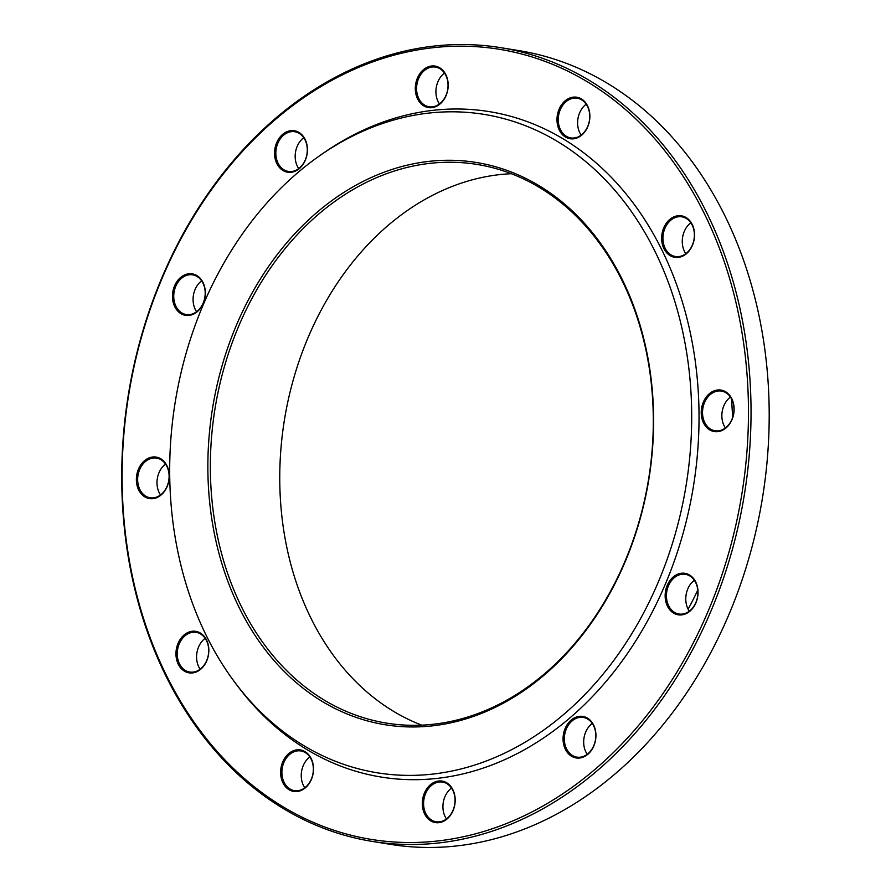 <?xml version="1.0" encoding="UTF-8"?>
<svg xmlns="http://www.w3.org/2000/svg" width="891" height="891" viewBox="0 0 891 891"><rect width="100%" height="100%" fill="white"/><g stroke="black" fill="none" stroke-linecap="round" stroke-linejoin="round"><path stroke-width="1.34" d="M371.837 841.338L390.046 844.3A402.041 311.995 -80.8 0 0 762.529 497.568A402.041 311.995 -80.8 0 0 519.13 50.653L500.92 47.702A402.041 311.995 99.2 0 1 739.263 305.401A402.041 311.995 99.2 0 1 371.837 841.338A402.041 311.995 99.2 0 1 133.505 583.638A402.041 311.995 99.2 0 1 500.92 47.702M218.64 541.706A282.982 219.598 -80.8 0 0 386.404 723.091A282.982 219.598 -80.8 0 0 645.017 345.864A282.982 219.598 -80.8 0 0 477.264 164.467A282.982 219.598 -80.8 0 0 218.64 541.706M511.367 173.712A282.982 219.598 -80.8 0 0 288.038 552.988A282.982 219.598 -80.8 0 0 421.688 725.129M645.262 345.04A284.808 221.024 99.2 0 1 375.679 722.935A284.808 221.024 99.2 0 1 271.142 262.812A284.808 221.024 99.2 0 1 645.262 345.04M179.436 559.002A333.512 258.813 -80.8 0 0 234.567 681.983A333.512 258.813 -80.8 0 0 583.627 695.838A333.512 258.813 -80.8 0 0 655.687 252.81A333.512 258.813 -80.8 0 0 320.214 155.346A333.512 258.813 -80.8 0 0 179.436 559.002M234.567 681.983L237.017 685.268A337.076 261.575 -80.8 0 0 589.82 699.279A337.076 261.575 -80.8 0 0 662.648 251.518A337.076 261.575 -80.8 0 0 323.589 153.007L320.214 155.346M454.688 805.341A21.016 16.305 99.2 0 1 427.268 817.938A21.016 16.305 99.2 0 1 434.296 782.231A21.016 16.305 99.2 0 1 454.688 805.341M308.832 784.035A21.016 16.305 99.2 0 1 281.233 777.966A21.016 16.305 99.2 0 1 301.125 750.077A21.016 16.305 99.2 0 1 308.832 784.035M196.855 671.703A21.016 16.305 99.2 0 1 176.463 648.592A21.016 16.305 99.2 0 1 203.883 635.996A21.016 16.305 99.2 0 1 196.855 671.703M148.752 498.448A21.016 16.305 99.2 0 1 141.034 464.501A21.016 16.305 99.2 0 1 168.644 470.571A21.016 16.305 99.2 0 1 148.752 498.448M177.409 310.703A21.016 16.305 99.2 0 1 184.448 274.996A21.016 16.305 99.2 0 1 204.83 298.106A21.016 16.305 99.2 0 1 177.409 310.703M275.163 158.754A21.016 16.305 99.2 0 1 295.055 130.877A21.016 16.305 99.2 0 1 302.762 164.824A21.016 16.305 99.2 0 1 275.163 158.754M415.807 83.331A21.016 16.305 99.2 0 1 443.228 70.734A21.016 16.305 99.2 0 1 436.2 106.441A21.016 16.305 99.2 0 1 415.807 83.331M561.653 104.637A21.016 16.305 99.2 0 1 589.263 110.707A21.016 16.305 99.2 0 1 569.371 138.595A21.016 16.305 99.2 0 1 561.653 104.637M673.641 216.97A21.016 16.305 99.2 0 1 694.033 240.069A21.016 16.305 99.2 0 1 666.602 252.665A21.016 16.305 99.2 0 1 673.641 216.97M721.743 390.213A21.016 16.305 99.2 0 1 729.451 424.172A21.016 16.305 99.2 0 1 701.852 418.102A21.016 16.305 99.2 0 1 721.743 390.213M693.075 577.969A21.016 16.305 99.2 0 1 686.048 613.676A21.016 16.305 99.2 0 1 665.655 590.566A21.016 16.305 99.2 0 1 693.075 577.969M595.333 729.918A21.016 16.305 99.2 0 1 575.441 757.795A21.016 16.305 99.2 0 1 567.723 723.848A21.016 16.305 99.2 0 1 595.333 729.918M736.746 305.847A400.215 310.569 -80.8 0 0 211.044 190.295A400.215 310.569 -80.8 0 0 357.937 836.861A400.215 310.569 -80.8 0 0 736.746 305.847M688.119 609.166A295.957 229.666 -80.8 0 0 697.776 590.098M732.591 417.634A295.957 229.666 -80.8 0 0 731.4 398.622M595.21 730.319A20.103 15.604 -80.8 0 0 583.293 717.433A20.103 15.604 -80.8 0 0 564.671 734.774A20.103 15.604 -80.8 0 0 576.833 757.116A20.103 15.604 -80.8 0 0 595.21 730.319M587.225 754.287A20.103 15.604 99.2 0 1 584.262 747.382A20.103 15.604 99.2 0 1 592.248 723.414M693.142 578.76A20.103 15.604 -80.8 0 0 685.391 574.316A20.103 15.604 -80.8 0 0 666.769 591.657A20.103 15.604 -80.8 0 0 678.931 613.999A20.103 15.604 -80.8 0 0 696.049 602.104A20.103 15.604 -80.8 0 0 693.142 578.76M689.322 611.17A20.103 15.604 99.2 0 1 694.345 580.297M722.133 391.205A20.103 15.604 -80.8 0 0 721.476 391.082A20.103 15.604 -80.8 0 0 702.854 408.423A20.103 15.604 -80.8 0 0 715.028 430.765A20.103 15.604 -80.8 0 0 733.571 413.847A20.103 15.604 -80.8 0 0 722.133 391.205M725.408 427.936A20.103 15.604 99.2 0 1 730.431 397.052M674.398 217.916A20.103 15.604 -80.8 0 0 662.937 238.955A20.103 15.604 -80.8 0 0 675.434 256.508A20.103 15.604 -80.8 0 0 694.056 239.167A20.103 15.604 -80.8 0 0 681.882 216.825A20.103 15.604 -80.8 0 0 674.398 217.916M685.814 253.679A20.103 15.604 99.2 0 1 690.837 222.795M562.733 105.316A20.103 15.604 -80.8 0 0 558.947 125.431A20.103 15.604 -80.8 0 0 570.775 137.916A20.103 15.604 -80.8 0 0 589.397 120.575A20.103 15.604 -80.8 0 0 577.223 98.233A20.103 15.604 -80.8 0 0 562.733 105.316M581.155 135.087A20.103 15.604 99.2 0 1 582.079 108.457A20.103 15.604 99.2 0 1 586.178 104.202M417.066 83.576A20.103 15.604 -80.8 0 0 429.083 106.775A20.103 15.604 -80.8 0 0 447.705 89.434A20.103 15.604 -80.8 0 0 435.532 67.092A20.103 15.604 -80.8 0 0 417.066 83.576M439.463 103.946A20.103 15.604 99.2 0 1 436.401 86.728A20.103 15.604 99.2 0 1 444.486 73.062M276.422 158.531A20.103 15.604 -80.8 0 0 288.339 171.417A20.103 15.604 -80.8 0 0 306.961 154.076A20.103 15.604 -80.8 0 0 294.787 131.734A20.103 15.604 -80.8 0 0 276.422 158.531M298.719 168.588A20.103 15.604 99.2 0 1 295.756 161.683A20.103 15.604 99.2 0 1 303.742 137.704M178.478 310.09A20.103 15.604 -80.8 0 0 186.241 314.534A20.103 15.604 -80.8 0 0 204.863 297.193A20.103 15.604 -80.8 0 0 192.69 274.851A20.103 15.604 -80.8 0 0 175.583 286.746A20.103 15.604 -80.8 0 0 178.478 310.09M196.621 311.705A20.103 15.604 99.2 0 1 201.644 280.821M149.499 497.646A20.103 15.604 -80.8 0 0 150.156 497.768A20.103 15.604 -80.8 0 0 168.778 480.438A20.103 15.604 -80.8 0 0 156.604 458.097A20.103 15.604 -80.8 0 0 138.049 475.003A20.103 15.604 -80.8 0 0 149.499 497.646M160.536 494.95A20.103 15.604 99.2 0 1 165.559 464.066M197.223 670.945A20.103 15.604 -80.8 0 0 208.694 649.907A20.103 15.604 -80.8 0 0 196.198 632.354A20.103 15.604 -80.8 0 0 177.576 649.684A20.103 15.604 -80.8 0 0 189.738 672.037A20.103 15.604 -80.8 0 0 197.223 670.945M200.13 669.208A20.103 15.604 99.2 0 1 205.153 638.324M308.887 783.545A20.103 15.604 -80.8 0 0 312.674 763.431A20.103 15.604 -80.8 0 0 300.857 750.946A20.103 15.604 -80.8 0 0 282.235 768.276A20.103 15.604 -80.8 0 0 294.398 790.629A20.103 15.604 -80.8 0 0 308.887 783.545M304.789 787.8A20.103 15.604 99.2 0 1 305.713 761.17A20.103 15.604 99.2 0 1 309.812 756.916M454.566 805.275A20.103 15.604 -80.8 0 0 442.549 782.086A20.103 15.604 -80.8 0 0 423.916 799.427A20.103 15.604 -80.8 0 0 436.089 821.769A20.103 15.604 -80.8 0 0 454.566 805.275M446.48 818.94A20.103 15.604 99.2 0 1 443.406 801.722A20.103 15.604 99.2 0 1 451.503 788.056"/></g></svg>
